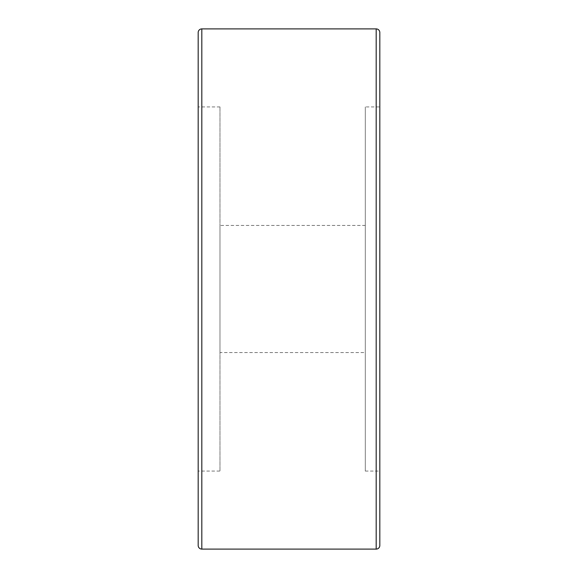 <?xml version="1.0" encoding="UTF-8"?>
<svg xmlns="http://www.w3.org/2000/svg" width="578" height="578" viewBox="0 0 578 578"><rect width="100%" height="100%" fill="white"/><g stroke="black" fill="none" stroke-linecap="round" stroke-linejoin="round"><path stroke-width="0.43" stroke-dasharray="2.89 2.17" d="M219.98 106.93L198.182 106.93L198.182 471.07L219.98 471.07L219.98 106.93L219.98 471.07M365.289 471.07L365.289 106.93L365.289 471.07L379.818 471.07L379.818 106.93L365.289 106.93M219.98 225.427L219.98 352.573L365.289 352.573L365.289 225.427L219.98 225.427L219.98 352.573M365.289 225.427L365.289 352.573M379.818 106.93L379.818 471.07M198.182 471.07L198.182 106.93M198.182 32.534L198.182 545.466M379.818 545.466L379.818 32.534M201.816 549.1L201.816 28.9M376.184 549.1L376.184 28.9"/><path stroke-width="0.87" d="M201.816 28.9L376.184 28.9A3.634 3.634 0 0 1 379.818 32.534L379.818 545.466A3.634 3.634 0 0 1 376.184 549.1L201.816 549.1A3.634 3.634 0 0 1 198.182 545.466L198.182 32.534A3.634 3.634 0 0 1 201.816 28.9L201.816 549.1M376.184 28.9L376.184 549.1"/></g></svg>
